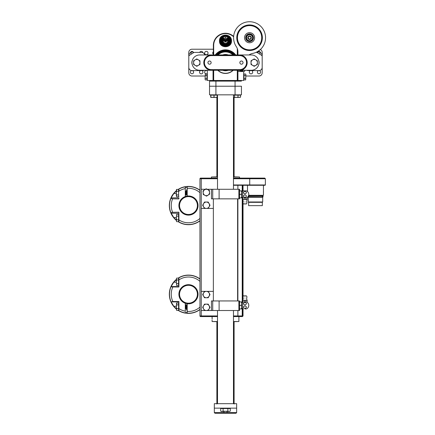 <?xml version="1.0" encoding="UTF-8"?>
<svg xmlns="http://www.w3.org/2000/svg" width="435" height="435" viewBox="0 0 435 435"><rect width="100%" height="100%" fill="white"/><g stroke="black" fill="none" stroke-linecap="round" stroke-linejoin="round"><path stroke-width="0.65" d="M217.511 316.577L200.6 316.577A0.636 0.636 0 0 1 199.964 315.94L199.964 178.747A0.636 0.636 0 0 1 200.6 178.111L217.511 178.111M233.464 178.111L264.73 178.111L265.372 178.747L233.464 178.747M217.511 321.683L212.09 321.525L217.511 321.525M233.464 321.525L238.886 321.525L233.464 321.683M238.886 321.525L238.886 316.577L242.398 316.577L233.464 316.577M200.6 316.577A0.636 0.636 0 0 1 199.964 315.94A0.636 0.636 0 0 0 200.6 316.577L201.242 316.577L201.242 315.94L217.511 315.94M212.09 316.577L212.122 319.138M233.464 184.967L265.372 184.967L265.051 185.288L233.464 185.288M233.464 176.833L239.527 176.996L233.464 176.996M217.511 176.996L211.448 176.996L217.511 176.833M248.668 195.31L263.441 195.31L263.441 192.118C263.463 191.036 263.441 191.036 263.382 192.118M263.458 185.288L263.447 191.275M248.461 195.913A3.828 3.828 0 0 0 248.472 195.88L262.816 195.88L262.816 195.31M248.146 196.903L262.816 196.903L262.816 197.283L248.146 197.283L248.146 196.903M248.271 197.283L248.271 201.976L262.691 201.976L262.691 197.283M248.271 201.976L248.619 202.324L262.338 202.324L262.691 201.976M248.619 202.324L248.619 205.646L262.338 205.646L262.338 202.324M238.886 198.849L238.886 189.279L239.527 189.279L239.527 198.849L212.726 198.849L212.726 189.279L207.098 189.279M238.886 189.279L219.109 189.279L219.109 198.849M211.448 189.279L211.448 198.849L212.726 198.849L212.726 189.279L219.109 189.279M213.362 208.419L206.348 208.419A3.192 3.192 0 0 1 203.58 206.826L204.504 208.419L201.242 208.419L201.242 189.279L205.385 189.279M212.726 310.514L212.726 300.944L219.109 300.944L219.109 310.514L201.242 310.514L201.242 291.374L213.362 291.374M238.886 310.514L238.886 300.944L239.527 300.944L239.527 310.514L219.109 310.514M238.886 300.944L219.109 300.944M211.448 310.514L211.448 300.944L212.726 300.944M237.613 198.849L237.613 300.944M207.767 189.611A3.192 3.192 0 0 1 208.104 195.13L209.643 194.113L209.42 190.432L206.119 188.79L204.586 189.807A3.192 3.192 0 0 1 207.767 189.611M203.161 192.661A3.192 3.192 0 0 1 204.586 189.807L203.047 190.824L203.275 194.499L204.923 195.32A3.192 3.192 0 0 1 203.161 192.661M204.923 195.32A3.192 3.192 0 0 0 208.104 195.13L206.571 196.147L204.923 195.32M209.11 206.826A3.192 3.192 0 0 1 206.348 208.419L208.186 208.419L209.11 206.826L210.029 205.228L209.11 203.634A3.192 3.192 0 0 1 209.11 206.826M206.348 202.041A3.192 3.192 0 0 1 209.11 203.634L208.186 202.041L206.348 202.041A3.192 3.192 0 0 0 203.58 203.634L202.661 205.228L203.58 206.826A3.192 3.192 0 0 1 203.58 203.634L204.504 202.041L206.348 202.041M204.504 208.419L206.348 208.419M206.348 291.374A3.192 3.192 0 0 1 209.11 296.159L210.029 294.566L208.186 291.374L204.504 291.374L203.58 292.967A3.192 3.192 0 0 1 206.348 291.374M203.58 296.159A3.192 3.192 0 0 1 203.58 292.967L202.661 294.566L203.58 296.159L204.504 297.752L206.348 297.752A3.192 3.192 0 0 1 203.58 296.159M206.348 297.752A3.192 3.192 0 0 0 209.11 296.159L208.186 297.752L206.348 297.752M206.348 304.136A3.192 3.192 0 0 1 209.11 308.921L210.029 307.327L208.186 304.136L204.504 304.136L203.58 305.729A3.192 3.192 0 0 1 206.348 304.136M203.58 308.921A3.192 3.192 0 0 1 203.58 305.729L202.661 307.327L203.58 308.921L204.504 310.514L206.348 310.514A3.192 3.192 0 0 1 203.58 308.921M206.348 310.514A3.192 3.192 0 0 0 209.11 308.921L208.186 310.514L206.348 310.514M244.948 304.984L244.954 304.984C242.958 304.092 242.964 303.206 244.954 302.33C246.939 303.211 246.939 304.098 244.948 304.984L244.954 304.984M244.954 305.843L244.948 305.843C246.939 306.724 246.939 307.605 244.948 308.491C242.958 307.599 242.964 306.719 244.954 305.843L244.948 305.843M244.948 308.921L246.482 308.921A3.828 3.828 0 0 0 246.482 301.901L246.482 301.901A3.828 3.828 0 0 1 246.482 308.921M243.263 298.225L242.909 296.86L243.513 295.838L246.384 295.838L246.993 296.86L246.64 298.225L247.183 301.901L242.719 301.901L242.719 300.308L243.834 300.308L242.719 300.65M244.948 193.95L244.954 193.95C242.958 193.064 242.964 192.178 244.954 191.302C246.939 192.183 246.939 193.069 244.948 193.95M244.954 194.809L244.948 194.809C246.939 195.696 246.939 196.576 244.948 197.463C242.958 196.571 242.964 195.69 244.954 194.809M245.03 190.873L243.421 190.873A3.828 3.828 0 0 0 242.61 191.351L241.632 191.351L241.632 192.629L241.316 190.873L239.527 190.873L239.527 197.892L241.316 197.892L241.632 196.136L241.316 194.38L239.527 194.38M243.034 202.068L243.034 200.709L243.257 201.563L242.719 199.143L243.834 199.486L247.183 199.143L247.183 199.486L247.183 197.892L244.872 197.892M242.719 199.143L242.719 197.892L244.948 197.892L244.948 199.143M243.573 197.892L245.03 197.892M246.368 197.892L246.482 197.892A3.828 3.828 0 0 0 247.95 196.761L262.707 196.87C263.273 196.74 263.273 196.419 262.707 195.913L248.26 195.913L248.689 196.201M241.316 194.38L241.632 192.629L241.632 197.892L241.316 197.892M241.316 190.873L241.632 190.873L241.632 192.629M241.632 196.136L241.632 194.38M246.482 197.892A3.828 3.828 0 0 0 246.482 190.873L244.948 190.873M243.034 296.648L243.034 203.145L243.513 203.955L246.384 203.955L246.993 202.933L246.384 203.955M242.719 199.486L247.183 199.486L246.64 201.563L246.988 202.933M241.632 197.414L242.61 197.414L242.61 191.351M244.948 202.933C242.317 202.933 242.317 202.933 244.948 202.933C247.586 202.933 247.586 202.933 244.948 202.933M244.948 201.563C242.768 201.563 242.768 201.563 244.948 201.563C247.129 201.563 247.129 201.563 244.948 201.563M244.948 300.65L243.834 300.308L247.183 300.308L247.183 300.65L246.069 300.308L244.948 300.65L245.03 301.901M246.324 301.901L244.872 301.901M243.529 301.901L243.421 301.901A3.828 3.828 0 0 0 242.61 302.379L241.632 302.379L241.632 303.657L241.316 301.901L239.527 301.901L239.527 308.921L241.316 308.921L241.632 307.164L241.316 305.413L239.527 305.413M241.316 305.413L241.632 303.657L241.632 301.901L241.316 301.901M241.632 303.657L241.632 308.921L241.316 308.921M241.632 308.442L242.61 308.442L242.61 302.379M244.948 296.86C242.317 296.86 242.317 296.86 244.948 296.86C247.586 296.86 247.586 296.86 244.948 296.86M244.948 298.231C242.768 298.231 242.768 298.231 244.948 298.231C247.129 298.231 247.129 298.231 244.948 298.231M234.101 97.391L234.101 100.583L234.101 97.391M215.918 94.841L209.534 94.841L209.534 86.222L215.918 86.222L215.918 94.841L235.058 94.841L235.058 86.222L241.441 86.222L241.441 94.841L235.058 94.841M215.918 86.222L235.058 86.222L235.058 81.117L215.918 81.117L215.918 86.222M241.441 94.841L241.441 86.222M214.319 412.614L236.656 412.614L236.015 413.25L214.961 413.25L214.319 412.614L214.319 403.68L236.656 403.68L236.656 412.614L236.656 403.68M236.656 408.144L214.319 408.144M223.095 408.53L223.095 411.157L229.082 411.526L227.88 411.157L221.899 411.526L220.697 411.157L220.697 408.53L230.278 408.53L230.278 411.157L229.082 411.526L230.278 411.157M220.697 411.157L221.339 411.526L223.095 411.157M227.88 408.53L227.88 411.157M225.488 43.614A0.364 0.364 0 0 0 225.172 44.163A0.364 0.364 0 0 0 225.808 44.163A0.364 0.364 0 0 0 225.488 43.614M228.663 41.776A0.364 0.364 0 0 0 228.114 41.461A0.364 0.364 0 0 0 228.114 42.097A0.364 0.364 0 0 0 228.663 41.776M223.394 43.293A0.364 0.364 0 0 1 223.949 42.978A0.364 0.364 0 0 1 223.949 43.609A0.364 0.364 0 0 1 223.394 43.293M227.684 40.134A0.381 0.381 0 0 0 228.016 39.558A0.381 0.381 0 0 0 227.353 39.558A0.381 0.381 0 0 0 227.684 40.134M223.291 39.367A0.381 0.381 0 0 1 223.623 39.944A0.381 0.381 0 0 1 222.959 39.944A0.381 0.381 0 0 1 223.291 39.367M222.312 41.776A0.364 0.364 0 0 1 222.867 41.461A0.364 0.364 0 0 1 222.867 42.097A0.364 0.364 0 0 1 222.312 41.776M227.581 43.293A0.364 0.364 0 0 0 227.032 42.978A0.364 0.364 0 0 0 227.032 43.609A0.364 0.364 0 0 0 227.581 43.293M225.488 41.303A0.381 0.381 0 0 0 225.819 40.727A0.381 0.381 0 0 0 225.156 40.727A0.381 0.381 0 0 0 225.488 41.303M226.031 44.452A3.572 3.572 0 0 0 226.053 44.446L225.999 44.413A0.669 0.669 0 0 1 224.977 44.413L224.922 44.446A3.572 3.572 0 0 0 224.944 44.452M228.935 41.972A0.669 0.669 0 0 0 228.293 41.107A0.669 0.669 0 0 0 228.163 42.434A0.669 0.669 0 0 0 228.968 41.776A0.669 0.669 0 0 0 228.293 41.107M223.764 42.625A0.669 0.669 0 0 0 223.367 43.837A0.669 0.669 0 0 0 224.4 43.5A0.669 0.669 0 0 0 223.764 42.625A0.669 0.669 0 0 0 223.367 43.837M227.684 38.731A1.022 1.022 0 0 0 226.662 39.748A1.022 1.022 0 0 0 227.684 40.77A1.022 1.022 0 0 0 228.587 39.27A1.022 1.022 0 0 0 226.662 39.748A1.022 1.022 0 0 0 227.684 40.77A1.022 1.022 0 0 0 228.587 39.27M222.682 41.107A0.669 0.669 0 0 0 222.04 41.972A0.669 0.669 0 0 0 223.345 41.711A0.669 0.669 0 0 0 222.682 41.107A0.669 0.669 0 0 0 222.04 41.972M227.608 43.837A0.669 0.669 0 0 0 227.211 42.625A0.669 0.669 0 0 0 226.575 43.5A0.669 0.669 0 0 0 227.886 43.293A0.669 0.669 0 0 0 227.211 42.625M225.999 44.413A0.669 0.669 0 0 0 225.95 43.495A0.669 0.669 0 0 0 225.025 43.495A0.669 0.669 0 0 0 224.977 44.413M225.488 44.653A3.736 3.736 0 0 1 224.531 44.528L224.531 44.359A3.572 3.572 0 0 0 224.922 44.446A0.734 0.734 0 0 1 224.987 43.446A0.734 0.734 0 0 1 225.988 43.446A0.734 0.734 0 0 1 226.053 44.446A3.572 3.572 0 0 0 226.445 44.359L226.445 44.528A3.736 3.736 0 0 1 225.488 44.653M223.291 38.731A1.022 1.022 0 0 0 222.965 40.716A1.022 1.022 0 0 0 224.297 39.917A1.022 1.022 0 0 0 223.291 38.731M225.488 41.939A1.022 1.022 0 0 0 226.51 40.917A1.022 1.022 0 0 0 225.488 39.9A1.022 1.022 0 0 0 224.465 40.917A1.022 1.022 0 0 0 225.488 41.939M226.445 44.528A3.736 3.736 0 0 0 229.212 41.173L228.859 41.173A3.382 3.382 0 0 0 228.81 40.281L229.169 40.281A3.736 3.736 0 0 0 227.983 38.144L227.684 38.476A3.284 3.284 0 0 0 227.239 38.139L226.733 38.884A1.501 1.501 0 0 1 224.242 38.884L223.742 38.139A3.284 3.284 0 0 0 223.291 38.476L222.992 38.144A3.736 3.736 0 0 0 224.531 44.528M228.293 41.042A0.734 0.734 0 0 1 228.93 42.146A0.734 0.734 0 0 1 227.657 42.146A0.734 0.734 0 0 1 228.293 41.042M223.764 42.559A0.734 0.734 0 0 1 224.4 43.663A0.734 0.734 0 0 1 223.128 43.663A0.734 0.734 0 0 1 223.764 42.559M227.684 38.666A1.082 1.082 0 0 1 228.625 40.292A1.082 1.082 0 0 1 226.744 40.292A1.082 1.082 0 0 1 227.684 38.666M223.291 38.666A1.082 1.082 0 0 1 224.232 40.292A1.082 1.082 0 0 1 222.35 40.292A1.082 1.082 0 0 1 223.291 38.666M222.682 41.042A0.734 0.734 0 0 1 223.318 42.146A0.734 0.734 0 0 1 222.046 42.146A0.734 0.734 0 0 1 222.682 41.042M227.211 42.559A0.734 0.734 0 0 1 227.848 43.663A0.734 0.734 0 0 1 226.581 43.663A0.734 0.734 0 0 1 227.211 42.559M225.488 39.835A1.082 1.082 0 0 1 226.428 41.461A1.082 1.082 0 0 1 224.547 41.461A1.082 1.082 0 0 1 225.488 39.835M225.488 38.715A0.669 0.669 0 0 0 226.069 37.714A0.669 0.669 0 0 0 224.906 37.714A0.669 0.669 0 0 0 225.488 38.715M223.742 38.139L223.449 37.704C220.692 41.042 221.371 43.386 225.488 44.723C229.604 43.386 230.284 41.042 227.527 37.704L227.239 38.139M223.22 37.366L223.117 37.209A4.404 4.404 0 0 0 222.16 43.799A4.404 4.404 0 0 0 228.815 43.799A4.404 4.404 0 0 0 227.864 37.209L227.663 37.502A4.051 4.051 0 0 1 228.554 43.565A4.051 4.051 0 0 1 222.421 43.565A4.051 4.051 0 0 1 223.313 37.502L223.22 37.366A4.214 4.214 0 0 0 222.301 43.674A4.214 4.214 0 0 0 228.674 43.674A4.214 4.214 0 0 0 227.755 37.366M223.117 37.209A4.404 4.404 0 0 1 227.864 37.209M221.007 40.917A4.481 4.481 0 0 1 227.728 37.035A4.481 4.481 0 0 1 227.728 44.8A4.481 4.481 0 0 1 221.007 40.917M220.958 40.917A4.529 4.529 0 0 1 227.755 36.997A4.529 4.529 0 0 1 227.755 44.843A4.529 4.529 0 0 1 220.958 40.917M220.529 40.917A4.959 4.959 0 0 1 227.967 36.627A4.959 4.959 0 0 1 227.967 45.213A4.959 4.959 0 0 1 220.529 40.917M220.382 40.917A5.106 5.106 0 0 1 228.043 36.496A5.106 5.106 0 0 1 228.043 45.338A5.106 5.106 0 0 1 220.382 40.917M220.066 40.917A5.421 5.421 0 0 1 228.201 36.219A5.421 5.421 0 0 1 228.201 45.615A5.421 5.421 0 0 1 220.066 40.917M219.746 40.917A5.742 5.742 0 0 1 228.359 35.947A5.742 5.742 0 0 1 228.359 45.892A5.742 5.742 0 0 1 219.746 40.917M225.857 73.455L226.287 73.433M224.531 73.417L225.265 73.461M216.086 54.957A12.126 12.126 0 0 1 234.889 54.957A12.126 12.126 0 0 0 216.086 54.957M233.171 70.269A10.848 10.848 0 0 1 217.804 70.269M217.804 54.957A10.848 10.848 0 0 1 233.171 54.957M227.722 54.957A7.977 7.977 0 0 0 223.253 54.957M223.253 70.269A7.977 7.977 0 0 0 227.722 70.269M213.047 80.801L213.683 80.48L213.362 81.117A0.321 0.321 0 0 1 213.047 80.801L213.047 70.269M237.929 80.48L243.676 80.48L243.676 71.547L239.206 71.547A1.278 1.278 0 0 1 237.929 70.269L237.929 80.801A0.321 0.321 0 0 1 237.613 81.117L237.292 80.48L237.292 70.269M237.929 80.801L237.292 80.48L213.683 80.48L213.683 70.269M237.613 49.525L237.613 54.957M213.362 54.957L213.362 45.387A12.126 12.126 0 0 1 233.644 36.415M188.676 53.875L192.531 51.613L188.676 53.875L189.399 55.305A1.278 1.278 0 0 0 188.795 56.387L188.795 67.398A3.192 3.192 0 0 0 191.987 70.59L202.835 70.59A3.192 3.192 0 0 0 204.227 70.269M207.305 71.231A1.593 1.593 0 0 0 206.984 70.269A1.593 1.593 0 0 1 207.305 71.231L207.305 80.48L213.047 80.48M204.684 54.957A3.192 3.192 0 0 0 201.557 52.407L194.401 52.407A1.278 1.278 0 0 0 193.727 52.597L193.309 52.858L192.466 51.504L191.52 52.097L192.531 51.613M255.91 52.407L256.574 52.407A1.278 1.278 0 0 1 257.248 52.597L261.576 55.305A1.278 1.278 0 0 1 262.18 56.387L262.18 67.398A3.192 3.192 0 0 1 258.988 70.59L248.14 70.59A3.192 3.192 0 0 1 246.748 70.269M258.716 60.595A4.943 4.943 0 0 1 258.716 64.63M262.18 56.746L262.18 67.398M258.988 70.59L249.059 70.59M201.557 52.407L194.401 52.407A1.278 1.278 0 0 0 193.727 52.597L189.399 55.305A1.278 1.278 0 0 0 188.795 56.387L188.795 67.398M191.987 70.59L202.835 70.59M192.259 60.595A4.943 4.943 0 0 0 192.259 64.63M243.992 78.447L245.677 78.447L245.905 74.76L245.677 79.92L243.992 79.92L243.992 74.026L245.677 74.026L245.905 74.76L245.677 74.026M245.677 79.92L245.677 78.447M243.992 75.5L245.677 75.5M206.984 75.5L205.298 75.5L205.07 79.181L205.298 74.026L206.984 74.026L206.984 79.92L205.298 79.92L205.07 79.181L205.298 79.92M205.298 74.026L205.298 75.5M206.984 78.447L205.298 78.447M200.682 70.59A1.691 1.691 0 0 0 201.432 73.868A1.691 1.691 0 0 0 201.802 70.59M202.895 52.7A1.691 1.691 0 0 0 199.676 52.407M205.07 76.016L191.987 76.016A3.192 3.192 0 0 1 188.795 72.824L188.795 54.065M188.795 53.799L188.795 52.407A3.192 3.192 0 0 1 191.987 49.215L213.362 49.215M262.18 54.065L262.18 72.824A3.192 3.192 0 0 1 258.988 76.016L245.905 76.016M260.364 49.525A3.192 3.192 0 0 1 262.18 52.407L262.18 53.799M258.026 51.77A1.593 1.593 0 0 1 258.499 51.526M258.526 51.515A1.593 1.593 0 0 1 260.565 52.787M257.395 72.188A1.593 1.593 0 0 1 259.787 70.802A1.593 1.593 0 0 1 259.787 73.569A1.593 1.593 0 0 1 257.395 72.188M237.613 51.765A1.593 1.593 0 0 1 237.929 52.086M237.929 54A1.593 1.593 0 0 1 237.613 54.321M213.362 54.321A1.593 1.593 0 0 1 213.362 51.765M190.416 52.787A1.593 1.593 0 0 1 192.449 51.515M192.477 51.526A1.593 1.593 0 0 1 193.548 52.711M190.394 72.188A1.593 1.593 0 0 1 192.787 70.802A1.593 1.593 0 0 1 192.787 73.569A1.593 1.593 0 0 1 190.394 72.188M207.229 70.742A1.691 1.691 0 0 0 205.097 73.33A1.691 1.691 0 0 0 207.305 73.58M208.039 53.043A1.691 1.691 0 0 0 205.499 51.58A1.691 1.691 0 0 0 205.499 54.505A1.691 1.691 0 0 0 208.039 53.043M250.451 70.59A1.691 1.691 0 0 0 251.202 73.868A1.691 1.691 0 0 0 251.571 70.59M239.527 69.633L239.527 70.269L211.448 70.269A7.656 7.656 0 0 1 203.792 62.613A7.656 7.656 0 0 1 211.448 54.957L239.527 54.957A7.656 7.656 0 0 1 247.183 62.613A7.656 7.656 0 0 1 239.527 70.269L251.332 70.269A7.656 7.656 0 0 0 258.988 62.613A7.656 7.656 0 0 0 251.332 54.957L239.527 54.957L239.527 55.593L211.448 55.593A7.02 7.02 0 0 0 204.428 62.613A7.02 7.02 0 0 0 211.448 69.633L239.527 69.633A7.02 7.02 0 0 0 246.547 62.613A7.02 7.02 0 0 0 239.527 55.593M211.448 55.593L211.448 54.957L199.643 54.957A7.656 7.656 0 0 0 191.987 62.613A7.656 7.656 0 0 0 199.643 70.269L211.448 70.269L211.448 69.633M239.848 62.613A1.593 1.593 0 0 1 242.241 61.232A1.593 1.593 0 0 1 242.241 63.994A1.593 1.593 0 0 1 239.848 62.613M207.941 62.613A1.593 1.593 0 0 1 210.333 61.232A1.593 1.593 0 0 1 210.333 63.994A1.593 1.593 0 0 1 207.941 62.613M257.395 62.613A3.192 3.192 0 0 1 252.61 65.375L254.203 66.299L257.395 64.456L257.395 60.775L255.796 59.851A3.192 3.192 0 0 1 257.395 62.613M252.61 59.851A3.192 3.192 0 0 1 255.796 59.851L254.203 58.932L252.61 59.851L251.011 60.775L251.011 62.613A3.192 3.192 0 0 1 252.61 59.851M251.011 62.613A3.192 3.192 0 0 0 252.61 65.375L251.011 64.456L251.011 62.613M199.964 62.613A3.192 3.192 0 0 1 195.179 65.375L196.772 66.299L199.964 64.456L199.964 60.775L198.371 59.851A3.192 3.192 0 0 1 199.964 62.613M195.179 59.851A3.192 3.192 0 0 1 198.371 59.851L196.772 58.932L195.179 59.851L193.586 60.775L193.586 62.613A3.192 3.192 0 0 1 195.179 59.851M193.586 62.613A3.192 3.192 0 0 0 195.179 65.375L193.586 64.456L193.586 62.613M190.639 52.793L191.416 54.043M189.622 53.282L190.573 52.689M258.259 51.906L257.922 51.711L258.232 51.95M257.368 52.668L257.857 51.819M257.667 52.858L258.444 51.613L259.456 52.097L260.337 52.793L259.559 54.043M259.456 52.097L258.444 51.613M262.3 53.875L261.353 53.282L262.3 53.875M260.337 52.793L261.353 53.282M261.451 55.223L262.234 53.978M243.127 70.269A2.55 2.55 0 0 1 239.75 70.269M239.473 70.269L239.647 70.698L242.572 71.079L243.464 69.91M243.676 71.547A1.278 1.278 0 0 0 244.948 70.269M249.037 54.957A9.57 9.57 0 0 1 252.67 53.413A15.986 15.986 0 0 0 264.714 32.598A15.986 15.986 0 0 0 242.491 23.398A15.986 15.986 0 0 0 236.308 46.637A9.57 9.57 0 0 1 237.929 51.977L237.929 54.957M236.781 37.731A12.794 12.794 0 0 1 255.976 26.649A12.794 12.794 0 0 1 255.976 48.807A12.794 12.794 0 0 1 236.781 37.731M240.555 28.705A12.762 12.762 0 0 0 246.275 50.058A12.762 12.762 0 0 0 261.903 34.425A12.762 12.762 0 0 0 240.555 28.705A12.762 12.762 0 0 0 246.275 50.058A12.762 12.762 0 0 0 261.903 34.425A12.762 12.762 0 0 0 240.555 28.705A12.762 12.762 0 0 1 261.903 34.425A12.762 12.762 0 0 1 246.275 50.058A12.762 12.762 0 0 1 240.555 28.705M246.014 34.164A5.041 5.041 0 0 0 248.271 42.597A5.041 5.041 0 0 0 254.448 36.426A5.041 5.041 0 0 0 246.014 34.164M253.143 41.292A5.041 5.041 0 0 1 244.709 39.03A5.041 5.041 0 0 1 250.881 32.859A5.041 5.041 0 0 1 253.143 41.292M252.322 40.471A3.882 3.882 0 0 1 245.824 38.731A3.882 3.882 0 0 1 250.582 33.979A3.882 3.882 0 0 1 252.322 40.471M245.818 36.997A3.828 3.828 0 0 1 251.713 34.55C253.029 35.534 253.572 36.834 253.333 38.459A3.828 3.828 0 0 1 247.439 40.906C246.123 39.922 245.585 38.623 245.818 36.997L247.439 40.906L245.818 36.997M245.96 37.334A3.638 3.638 0 0 1 251.854 34.887L253.197 38.128A3.638 3.638 0 0 1 247.303 40.569M253.333 38.459L253.197 38.128L253.333 38.459M247.955 38.4A1.756 1.756 0 0 1 249.804 35.991A1.756 1.756 0 0 1 250.968 38.797A1.756 1.756 0 0 1 247.955 38.4M248.336 38.242A1.338 1.338 0 0 1 249.75 36.399A1.338 1.338 0 0 1 250.642 38.541A1.338 1.338 0 0 1 248.336 38.242M209.534 86.222L209.534 81.117L215.918 81.117M235.058 81.117L241.441 81.117M210.812 97.179L210.594 95.156L217.195 95.156L217.195 97.108L215.602 97.391L217.195 97.391L217.195 97.108M210.785 97.375L212.41 97.391L210.812 97.108L210.812 97.391L210.812 95.156L210.812 97.108M215.602 97.391L212.41 97.391L214.004 97.108L215.602 97.391M214.004 95.156L214.004 97.108M233.464 95.156L240.555 95.156L240.555 97.108L239.283 97.391L240.212 97.108M236.221 97.391L239.283 97.391L238.01 97.108L236.221 97.391L234.432 97.108L233.91 97.391L236.221 97.391M240.033 97.391L240.555 97.108M238.01 95.156L238.01 97.108M234.432 95.156L234.432 97.108M210.594 97.108L210.839 97.391M186.245 191.193A2.235 2.235 0 0 1 187.202 189.361M187.202 196.06A9.57 9.57 0 0 0 181.776 212.378A9.57 9.57 0 0 0 197.561 208.572A9.57 9.57 0 0 0 187.202 196.06L187.202 186.61A18.982 18.982 0 0 1 199.964 190.432L199.964 218.397A17.237 17.237 0 0 1 178.905 219.882L178.905 212.188L178.905 221.181L178.589 221.181M188.48 224.694A19.145 19.145 0 0 1 178.165 221.676A19.145 19.145 0 0 0 199.964 220.86A19.145 19.145 0 0 1 188.48 224.694M176.354 220.366A19.145 19.145 0 0 1 176.354 190.737A19.145 19.145 0 0 0 176.354 220.366M178.165 189.421A19.145 19.145 0 0 1 199.964 190.236A19.145 19.145 0 0 0 178.165 189.421M190.215 196.136A9.57 9.57 0 0 1 195.761 211.758A9.57 9.57 0 0 1 179.459 208.751A9.57 9.57 0 0 1 190.215 196.136A9.57 9.57 0 0 1 195.761 211.758A9.57 9.57 0 0 1 179.459 208.751A9.57 9.57 0 0 1 190.215 196.136M187.202 312.721L187.202 311.433A17.237 17.237 0 0 0 199.964 307.094L199.964 281.391A17.237 17.237 0 0 0 178.905 279.912L178.905 286.991L172.858 286.953A17.237 17.237 0 0 0 172.858 301.537L171.118 301.917A18.982 18.982 0 0 0 172.048 303.75L172.048 303.75M178.464 310.372L178.905 310.639L178.905 301.493L172.858 301.537M178.905 301.493L178.905 308.578A17.237 17.237 0 0 0 185.288 311.183L185.288 303.271A9.57 9.57 0 0 1 181.776 287.415A9.57 9.57 0 0 1 197.561 291.222A9.57 9.57 0 0 1 187.202 303.728L187.202 312.096M172.858 286.953L171.02 286.785A18.982 18.982 0 0 0 171.02 301.7A18.982 18.982 0 0 1 171.02 286.785L171.118 286.567A18.982 18.982 0 0 1 172.048 284.735M176.354 306.273L173.788 306.273L176.354 308.85M173.788 306.273L171.118 301.917L178.905 301.917M178.589 278.612L178.905 278.612L178.905 286.567L171.118 286.567L173.788 282.217L176.354 279.634M178.464 278.117L178.905 277.851A18.982 18.982 0 0 1 199.964 279.129A18.982 18.982 0 0 0 178.905 277.851L178.905 279.912M199.964 307.094L199.964 309.361A18.982 18.982 0 0 1 187.202 313.184A18.982 18.982 0 0 0 199.964 309.361A18.982 18.982 0 0 1 187.202 313.184A18.982 18.982 0 0 0 199.964 309.361M187.202 308.284L187.202 305.093M187.202 312.27L187.202 312.656M178.905 310.639A18.982 18.982 0 0 0 185.288 312.955A18.982 18.982 0 0 1 178.905 310.639A18.982 18.982 0 0 0 185.288 312.955A18.982 18.982 0 0 1 178.905 310.639L178.905 308.578M178.905 286.567L178.905 286.991M185.288 308.246L185.288 305.125L185.68 304.772L185.68 308.6L185.288 308.246M185.68 304.772L186.175 308.6L186.175 304.772L185.924 305.125L186.316 304.772L186.316 308.6L185.924 308.246L185.538 308.6M186.316 304.772L186.811 308.6L186.566 305.125L186.952 304.772L186.952 308.6L186.566 308.246L186.175 308.6M186.952 308.6L187.202 308.246L186.811 308.6M176.637 278.117L176.354 279.036L176.637 278.117L178.589 278.117L178.589 285.485L176.637 285.485L176.354 281.804L176.637 285.485M176.354 279.036L176.354 281.804L176.637 279.961L176.354 279.036M178.589 279.961L176.637 279.961M178.589 283.642L176.637 283.642M178.589 304.848L176.637 304.848L176.354 306.686L176.637 303.005L178.589 303.005L178.589 310.372L176.637 310.372L176.354 306.686L176.354 309.448M176.637 303.005L176.354 303.499L176.637 304.848M178.589 308.529L176.637 308.529M185.924 308.246L185.68 308.6M186.566 308.246L186.316 308.6M187.202 310.432A2.235 2.235 0 0 1 186.245 308.6M185.288 303.271A9.57 9.57 0 0 0 187.202 303.728M188.48 313.385A19.145 19.145 0 0 1 178.165 310.372A19.145 19.145 0 0 0 199.964 309.557A19.145 19.145 0 0 1 188.48 313.385M176.354 309.057A19.145 19.145 0 0 1 176.354 279.428A19.145 19.145 0 0 0 176.354 309.057M178.165 278.117A19.145 19.145 0 0 1 199.964 278.927A19.145 19.145 0 0 0 178.165 278.117M190.215 284.833A9.57 9.57 0 0 1 195.761 300.454A9.57 9.57 0 0 1 179.459 297.448A9.57 9.57 0 0 1 190.215 284.833A9.57 9.57 0 0 1 195.761 300.454A9.57 9.57 0 0 1 179.459 297.448A9.57 9.57 0 0 1 190.215 284.833M172.619 198.806L178.905 198.909L178.905 197.871L171.118 197.871L170.89 198.403L172.619 198.806A17.237 17.237 0 0 0 172.619 212.291L178.905 212.188M185.288 188.611A17.237 17.237 0 0 0 178.905 191.215L178.905 189.154A18.982 18.982 0 0 1 185.288 186.833L185.288 196.522M178.905 197.871L178.905 198.909M172.048 196.044L172.048 196.044A18.982 18.982 0 0 0 171.118 197.871L173.788 193.521L176.354 190.943M176.354 220.153L173.788 217.576L170.89 212.699A18.982 18.982 0 0 1 170.89 198.403M178.905 189.154L178.464 189.421M178.905 219.882L178.905 221.942A18.982 18.982 0 0 0 199.964 220.665A18.982 18.982 0 0 1 178.905 221.942L178.464 221.676M187.202 194.701L187.202 191.509M199.964 192.7A17.237 17.237 0 0 0 187.202 188.36L187.202 186.8M172.619 212.291L170.89 212.699M178.905 213.226L171.118 213.226M176.637 214.308L176.354 217.989L176.637 214.308L178.589 214.308L178.589 221.676L176.637 221.676L176.354 220.757L176.637 221.676M176.354 217.989L176.354 220.757L176.637 219.833L176.354 217.989M178.589 219.833L176.637 219.833M178.589 216.151L176.637 216.151M176.354 189.916L176.637 189.421L176.354 190.345L176.637 189.421L178.589 189.421L178.589 196.789L176.637 196.789L176.354 193.107L176.354 195.87M176.354 190.345L176.354 193.107L176.637 189.421M178.589 191.264L176.637 191.264M178.589 194.945L176.637 194.945M185.288 191.547L185.288 194.668M186.566 194.668L186.811 191.193L186.316 195.021L185.924 194.668L186.175 195.021L186.175 191.193L185.68 195.021L185.538 191.193M185.924 191.547L185.68 191.193L185.924 191.547M186.316 195.021L186.175 191.193M186.566 191.547L186.316 191.193M187.202 194.668L186.952 195.021L186.811 191.193M187.202 191.547L186.952 191.193M249.733 185.288L249.733 178.111M217.511 178.747L201.242 178.747L201.242 189.279M201.242 208.419L201.242 291.374M201.242 310.514L201.242 315.94L199.964 315.94M233.464 315.94L243.034 315.94L242.398 316.577M237.891 185.288L237.891 189.279M237.891 198.849L237.891 300.944M237.891 310.514L237.891 315.94A0.636 0.506 90 0 1 237.385 316.577M242.224 185.288L242.224 191.351M242.224 197.414L242.224 302.379M242.224 308.442L242.224 315.94A0.636 0.506 90 0 1 241.719 316.577M242.85 185.288L242.85 191.183M242.85 197.582L242.85 197.892M242.85 199.991L242.85 299.802M242.85 301.901L242.85 302.211M242.85 308.611L242.85 315.94A0.636 0.631 90 0 1 242.219 316.577M201.242 178.111L201.242 178.747L199.964 178.747A0.636 0.636 0 0 1 200.6 178.111M223.894 411.526L223.894 413.25M227.081 413.25L227.081 411.526M227.635 37.546A3.997 3.997 0 0 1 228.511 43.533A3.997 3.997 0 0 1 222.464 43.533A3.997 3.997 0 0 1 223.34 37.546M233.617 36.828A11.805 11.805 0 0 0 213.683 45.387L213.683 54.957M215.276 54.957A12.762 12.762 0 0 1 235.699 54.957M237.292 54.957L237.292 48.541M234.052 54.957A11.484 11.484 0 0 0 216.929 54.957M232.942 54.957A10.69 10.69 0 0 0 218.033 54.957M218.033 70.269A10.69 10.69 0 0 0 232.942 70.269M228.239 70.269A8.134 8.134 0 0 1 222.742 70.269M222.742 54.957A8.134 8.134 0 0 1 228.239 54.957M213.362 45.387L213.683 45.387M241.006 29.156A12.126 12.126 0 0 0 246.438 49.438A12.126 12.126 0 0 0 261.288 34.588A12.126 12.126 0 0 0 241.006 29.156M246.792 38.884A3.012 3.012 0 0 1 249.967 34.74A3.012 3.012 0 0 1 251.968 39.563A3.012 3.012 0 0 1 246.792 38.884M187.202 187.409A18.188 18.188 0 0 0 185.288 187.643M190.1 196.761A8.934 8.934 0 0 0 180.057 208.539A8.934 8.934 0 0 0 195.277 211.345A8.934 8.934 0 0 0 190.1 196.761M176.354 282.217L173.788 282.217M185.288 312.151A18.188 18.188 0 0 0 187.202 312.384M190.1 285.458A8.934 8.934 0 0 0 180.057 297.23A8.934 8.934 0 0 0 195.277 300.041A8.934 8.934 0 0 0 190.1 285.458M176.354 193.521L173.788 193.521M176.354 217.576L173.788 217.576M243.034 185.288L243.034 191.068M242.61 197.414A3.828 3.828 0 0 0 243.421 197.892A3.828 3.828 0 0 1 243.034 197.697L243.034 197.892M243.034 297.725L243.034 299.084M242.61 308.442A3.828 3.828 0 0 0 243.421 308.921A3.828 3.828 0 0 1 243.034 308.725L243.034 315.94M212.09 320.089L212.09 321.525M265.372 184.967L265.372 178.747M211.448 176.996L211.448 178.111M239.527 176.996L239.527 178.111M247.504 185.288L247.504 191.53M262.267 196.582L262.707 196.87M248.689 196.582L248.254 196.87M262.267 196.201L262.707 195.913M213.362 198.849L213.362 300.944M244.633 203.955L245.269 203.955M243.513 203.955L242.909 202.933L243.263 201.568M244.633 295.838L245.269 295.838M243.257 298.231L242.719 300.308M234.101 403.68L234.101 321.683M234.101 176.833L234.101 100.583M216.875 403.68L216.875 321.683M216.875 176.833L216.875 97.391M217.511 94.841L217.511 189.279M217.511 310.514L217.511 403.68M233.464 94.841L233.464 189.279M233.464 310.514L233.464 403.68M234.101 403.995L234.421 403.68M216.875 403.995L216.554 403.68M221.339 408.144L221.339 408.53M229.636 408.144L229.636 408.53M231.485 40.917C231.86 33.18 219.12 33.18 219.49 40.917C219.115 48.655 231.86 48.655 231.485 40.917M243.676 79.523L243.992 79.523M243.676 74.418L243.992 74.418M207.305 74.418L206.984 74.418M207.305 79.523L206.984 79.523L207.305 79.523M210.812 94.841L210.812 95.156M217.195 94.841L217.195 95.156M233.785 94.841L233.785 95.156M240.163 94.841L240.163 95.156L240.163 94.841M178.905 284.99L178.589 284.99M178.905 303.499L178.589 303.499M178.905 309.878L178.589 309.878M187.202 305.125L186.952 304.772M178.905 214.803L178.589 214.803M178.905 189.916L178.589 189.916M178.905 196.294L178.589 196.294M185.924 194.668L185.538 195.021"/></g></svg>

